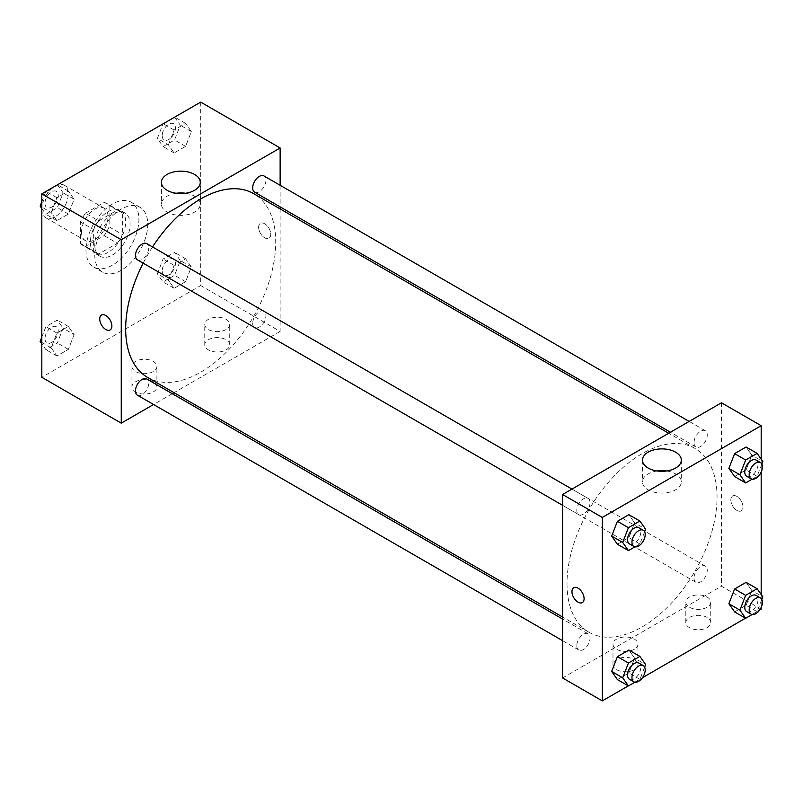 <?xml version="1.0" encoding="UTF-8"?>
<svg xmlns="http://www.w3.org/2000/svg" width="803" height="803" viewBox="0 0 803 803"><rect width="100%" height="100%" fill="white"/><g stroke="black" fill="none" stroke-linecap="round" stroke-linejoin="round"><path stroke-width="0.6" stroke-dasharray="4.01 3.01" d="M41.816 209.131A18.72 10.81 120 0 0 45.701 217.703A18.72 10.81 120 0 0 64.421 206.893A18.72 10.81 120 0 0 64.421 185.272A18.72 10.81 120 0 0 49.987 190.281A18.72 10.81 120 0 0 41.816 209.131M81.535 232.057A18.72 10.81 120 0 0 85.419 240.629A18.72 10.81 120 0 0 104.139 229.819A18.72 10.81 120 0 0 104.139 208.198A18.72 10.81 120 0 0 89.715 213.217A18.72 10.81 120 0 0 81.535 232.057M85.489 213.217L104.069 202.486A24.17 13.952 120 0 1 106.859 203.49A24.17 13.952 120 0 1 109.118 205.407L109.118 226.858A24.17 13.952 120 0 1 104.069 235.61L85.489 246.34A24.17 13.952 120 0 1 82.699 245.347A24.17 13.952 120 0 1 80.43 243.419L80.43 221.969A24.17 13.952 120 0 1 85.489 213.217L98.729 220.865L117.308 210.135L104.069 202.486M104.069 235.61L117.308 243.259L98.729 253.989L85.489 246.34M80.43 243.419L93.67 251.068L93.67 229.618L80.43 221.969M93.67 251.068A24.17 13.952 120 0 0 95.938 252.985A24.17 13.952 120 0 0 98.729 253.989M117.308 243.259A24.17 13.952 120 0 0 122.357 234.506L109.118 226.858M117.308 210.135A24.17 13.952 120 0 1 120.099 211.129A24.17 13.952 120 0 1 122.357 213.056L122.357 234.506M98.729 220.865A24.17 13.952 120 0 0 93.67 229.618M108.014 252.443A24.963 14.414 -60 0 1 95.537 253.678A24.963 14.414 -60 0 1 95.537 224.85A24.963 14.414 -60 0 1 120.5 210.436A24.963 14.414 -60 0 1 124.324 230.441A24.963 14.414 -60 0 1 108.014 252.443M112.43 254.993A24.963 14.414 120 0 0 128.741 232.99A24.963 14.414 120 0 0 124.917 212.986A24.963 14.414 120 0 0 105.675 219.671A24.963 14.414 120 0 0 94.774 244.795A24.963 14.414 120 0 0 99.943 256.227A24.963 14.414 120 0 0 112.43 254.993M122.357 213.056L109.118 205.407M85.951 249.894A37.45 21.621 120 0 0 93.71 267.038A37.45 21.621 120 0 0 131.15 245.417A37.45 21.621 120 0 0 131.15 202.175A37.45 21.621 120 0 0 102.302 212.213A37.45 21.621 120 0 0 85.951 249.894M94.774 254.993A37.45 21.621 120 0 0 102.533 272.137A37.45 21.621 120 0 0 139.983 250.516A37.45 21.621 120 0 0 139.983 207.274A37.45 21.621 120 0 0 111.125 217.302A37.45 21.621 120 0 0 94.774 254.993M200.7 102.111L200.7 285.567L41.816 377.3M74.117 334.6L68.385 349.375L56.913 355.99L51.181 347.84L56.913 333.064L68.385 326.44L74.117 334.6L68.385 349.375L56.913 355.99L51.181 347.84L56.913 333.064L68.385 326.44L74.117 334.6L63.086 328.226L57.344 343.001L45.881 349.626L41.816 343.835M168.399 280.157L174.131 265.381L185.603 258.767L191.335 266.917L185.603 281.702L174.131 288.317L168.399 280.157L174.131 265.381L185.603 258.767L191.335 266.917L185.603 281.702L174.131 288.317L168.399 280.157L157.368 273.793L163.099 259.018L174.562 252.393L180.294 260.553L174.562 275.329L163.099 281.943L157.368 273.793M168.399 144.811L174.131 130.036L185.603 123.411L191.335 131.572L185.603 146.347L174.131 152.971L168.399 144.811L174.131 130.036L185.603 123.411L191.335 131.572L185.603 146.347L174.131 152.971L168.399 144.811L157.368 138.437L163.019 123.863M51.181 212.484L56.913 197.709L68.385 191.094L74.117 199.244L68.385 214.02L56.913 220.644L51.181 212.484L56.913 197.709L68.385 191.094L74.117 199.244L68.385 214.02L56.913 220.644L51.181 212.484L41.816 207.074M264.689 223.776A8.582 4.959 -120 0 0 260.393 223.354A8.582 4.959 -120 0 0 260.393 233.261A8.582 4.959 -120 0 0 268.975 238.22A8.582 4.959 -120 0 0 270.3 231.344A8.582 4.959 -120 0 0 264.689 223.776A8.582 4.959 60 0 1 270.29 231.344A8.582 4.959 60 0 1 268.975 238.22A8.582 4.959 60 0 1 260.393 233.261A8.582 4.959 60 0 1 260.393 223.354A8.582 4.959 60 0 1 264.689 223.776M280.137 185.272L280.137 206.893M280.137 208.91L280.137 331.428L200.7 285.567M176.128 193.262A19.433 11.222 0 0 0 167.094 196.213A19.433 11.222 0 0 0 161.403 204.143A19.433 11.222 0 0 0 180.836 215.365A19.433 11.222 0 0 0 200.268 204.143A19.433 11.222 0 0 0 185.543 193.262M110.101 329.943L110.101 329.943A8.582 4.959 -120 0 0 110.101 320.036A8.582 4.959 -120 0 0 101.519 315.077L101.519 315.077M226.075 349.907A12.487 7.207 0 0 0 229.728 344.808A12.487 7.207 0 0 0 217.242 337.601A12.487 7.207 0 0 0 204.765 344.808A12.487 7.207 0 0 0 212.474 351.463A12.487 7.207 0 0 0 226.075 349.907M153.253 391.944A12.487 7.207 0 0 0 156.906 386.855A12.487 7.207 0 0 0 144.43 379.648A12.487 7.207 0 0 0 131.943 386.855A12.487 7.207 0 0 0 139.652 393.51A12.487 7.207 0 0 0 153.253 391.944M280.137 331.428L174.03 392.687M172.284 393.701L153.554 404.511M226.075 329.521A12.487 7.207 180 0 1 212.474 331.087A12.487 7.207 180 0 1 204.765 324.422A12.487 7.207 180 0 1 217.242 317.215A12.487 7.207 180 0 1 229.728 324.422A12.487 7.207 180 0 1 226.075 329.521M153.253 371.558A12.487 7.207 180 0 1 139.652 373.124A12.487 7.207 180 0 1 131.943 366.469A12.487 7.207 180 0 1 144.43 359.262A12.487 7.207 180 0 1 156.906 366.469A12.487 7.207 180 0 1 153.253 371.558M137.403 259.841A9.365 5.4 120 0 0 144.62 257.331A9.365 5.4 120 0 0 148.706 247.906A9.365 5.4 120 0 0 146.768 243.62M252.684 323.228A9.365 5.4 120 0 0 254.621 327.514A9.365 5.4 120 0 0 263.986 322.103A9.365 5.4 120 0 0 263.986 311.293A9.365 5.4 120 0 0 256.769 313.802A9.365 5.4 120 0 0 252.684 323.228M137.403 395.186A9.365 5.4 120 0 0 146.768 389.786A9.365 5.4 120 0 0 146.768 378.976M254.621 192.158A9.365 5.4 120 0 0 263.986 186.758A9.365 5.4 120 0 0 263.986 175.947M147.642 377.45A106.106 61.259 120 0 0 253.748 316.191A106.106 61.259 120 0 0 253.748 193.684M152.53 246.953A106.106 61.259 120 0 0 143.175 263.163M566.998 583.681A106.106 61.259 120 0 0 588.97 632.252A106.106 61.259 120 0 0 695.077 570.993A106.106 61.259 120 0 0 695.077 448.475A106.106 61.259 120 0 0 613.311 476.902A106.106 61.259 120 0 0 566.998 583.681M590.034 502.708A9.365 5.4 -60 0 1 585.949 512.123A9.365 5.4 -60 0 1 578.732 514.633A9.365 5.4 -60 0 1 578.732 503.822A9.365 5.4 -60 0 1 588.097 498.422A9.365 5.4 -60 0 1 590.034 502.708M694.013 578.03A9.365 5.4 120 0 0 695.95 582.316A9.365 5.4 120 0 0 705.315 576.905A9.365 5.4 120 0 0 705.315 566.095A9.365 5.4 120 0 0 698.098 568.604A9.365 5.4 120 0 0 694.013 578.03M576.795 645.702A9.365 5.4 120 0 0 578.732 649.988A9.365 5.4 120 0 0 588.097 644.578A9.365 5.4 120 0 0 588.097 633.768A9.365 5.4 120 0 0 580.88 636.277A9.365 5.4 120 0 0 576.795 645.702M694.013 442.674A9.365 5.4 120 0 0 695.95 446.96A9.365 5.4 120 0 0 705.315 441.56A9.365 5.4 120 0 0 705.315 430.749A9.365 5.4 120 0 0 698.098 433.249A9.365 5.4 120 0 0 694.013 442.674M562.582 677.953L721.465 586.23L761.184 609.166M721.465 402.775L721.465 586.23M707.122 617.447A12.487 7.207 0 0 0 693.511 615.881A12.487 7.207 0 0 0 685.812 622.536A12.487 7.207 0 0 0 693.511 629.201A12.487 7.207 0 0 0 707.122 627.635A12.487 7.207 0 0 0 710.775 622.536A12.487 7.207 0 0 0 707.122 617.447M616.644 669.672A12.487 7.207 0 0 0 634.3 669.672A12.487 7.207 0 0 0 637.953 664.583A12.487 7.207 0 0 0 625.477 657.376A12.487 7.207 0 0 0 612.99 664.583A12.487 7.207 0 0 0 613.522 666.661A12.487 7.207 0 0 0 616.644 669.672M628.297 685.882L642.43 677.722M745.515 618.2L759.648 610.049M634.601 522.843L628.869 514.683L634.601 522.843L628.869 537.619L634.601 522.843L645.632 529.207M617.397 544.233L628.869 537.619L617.397 544.233M751.819 455.16L746.087 447.01L751.819 455.16L746.087 469.936L751.819 455.16L762.85 461.534M734.615 476.56L746.087 469.936L734.615 476.56M751.819 590.516L746.087 582.356L751.819 590.516L746.087 605.291L751.819 590.516L762.85 596.88M734.615 611.906L746.087 605.291L734.615 611.906M761.184 459.165L761.184 472.044M761.184 594.511L761.184 607.389M634.601 658.189L628.869 650.029L634.601 658.189L628.869 672.964L634.601 658.189L645.632 664.563M617.397 679.589L628.869 672.964L617.397 679.589M707.122 607.249A12.487 7.207 180 0 1 693.511 608.815A12.487 7.207 180 0 1 685.812 602.15A12.487 7.207 180 0 1 698.289 594.943A12.487 7.207 180 0 1 710.775 602.15A12.487 7.207 180 0 1 707.122 607.249M634.3 649.296A12.487 7.207 180 0 1 620.699 650.852A12.487 7.207 180 0 1 612.99 644.197A12.487 7.207 180 0 1 625.477 636.99A12.487 7.207 180 0 1 637.953 644.197A12.487 7.207 180 0 1 634.3 649.296M730.84 499.918A8.582 4.959 -120 0 0 734.584 508.55A8.582 4.959 -120 0 0 741.199 510.849A8.582 4.959 -120 0 0 741.199 500.942A8.582 4.959 -120 0 0 732.617 495.983A8.582 4.959 -120 0 0 730.84 499.918A8.582 4.959 60 0 1 732.617 495.993A8.582 4.959 60 0 1 741.199 500.942A8.582 4.959 60 0 1 741.199 510.849A8.582 4.959 60 0 1 734.584 508.55A8.582 4.959 60 0 1 730.84 499.918M657.175 470.99A19.433 11.222 0 0 0 642.45 481.87A19.433 11.222 0 0 0 648.141 489.81A19.433 11.222 0 0 0 669.321 492.239A19.433 11.222 0 0 0 681.315 481.87A19.433 11.222 0 0 0 666.59 470.99M582.326 602.581L582.326 602.581A8.582 4.959 -120 0 0 584.102 598.647A8.582 4.959 -120 0 0 580.358 590.014A8.582 4.959 -120 0 0 573.743 587.716L573.743 587.716M644.638 531.787L639.901 543.982L634.922 546.863M629.482 543.932A9.365 5.4 120 0 0 638.847 538.532A9.365 5.4 120 0 0 638.847 527.722M639.901 543.982L628.869 537.619M761.846 464.114L757.119 476.309L752.14 479.18M746.7 476.259A9.365 5.4 120 0 0 756.065 470.859A9.365 5.4 120 0 0 756.065 460.049M757.119 476.309L746.087 469.936M644.638 667.132L639.901 679.338L634.922 682.209M629.482 679.288A9.365 5.4 120 0 0 638.847 673.878A9.365 5.4 120 0 0 638.847 663.067M639.901 679.338L628.869 672.964M761.846 599.46L757.119 611.665L752.14 614.536M746.7 611.615A9.365 5.4 120 0 0 756.065 606.205A9.365 5.4 120 0 0 756.065 595.394M757.119 611.665L746.087 605.291M57.344 184.72L63.086 192.871L57.344 207.656L45.881 214.271L41.816 208.489M41.816 201.814L45.811 191.536M44.998 203.32A9.365 5.4 120 0 0 46.935 207.606A9.365 5.4 120 0 0 56.3 202.195A9.365 5.4 120 0 0 56.3 191.385A9.365 5.4 120 0 0 49.083 193.894A9.365 5.4 120 0 0 44.998 203.32M74.117 199.244L63.086 192.871M68.385 214.02L57.344 207.656M56.913 220.644L45.881 214.271M56.913 197.709L46.012 191.415M68.385 191.094L57.485 184.8M44.958 203.3A9.365 5.4 120 0 0 46.895 207.586A9.365 5.4 120 0 0 56.26 202.175A9.365 5.4 120 0 0 56.26 191.365A9.365 5.4 120 0 0 49.043 193.874A9.365 5.4 120 0 0 44.958 203.3M174.562 117.047L180.294 125.198L174.562 139.973L163.099 146.598L157.368 138.437M162.216 135.647A9.365 5.4 120 0 0 164.153 139.933A9.365 5.4 120 0 0 173.518 134.523A9.365 5.4 120 0 0 173.518 123.712A9.365 5.4 120 0 0 166.301 126.222A9.365 5.4 120 0 0 162.216 135.647M191.335 131.572L180.294 125.198M185.603 146.347L174.562 139.973M174.131 152.971L163.099 146.598M174.131 130.036L163.23 123.742M185.603 123.411L174.703 117.118M162.176 135.627A9.365 5.4 120 0 0 164.113 139.913A9.365 5.4 120 0 0 173.478 134.502A9.365 5.4 120 0 0 173.478 123.692A9.365 5.4 120 0 0 166.261 126.201A9.365 5.4 120 0 0 162.176 135.627M41.816 337.17L45.881 326.691L57.344 320.066L63.086 328.226M44.998 338.665A9.365 5.4 120 0 0 46.935 342.951A9.365 5.4 120 0 0 56.3 337.551A9.365 5.4 120 0 0 56.3 326.741A9.365 5.4 120 0 0 49.083 329.25A9.365 5.4 120 0 0 44.998 338.665M68.385 349.375L57.344 343.001M56.913 355.99L45.881 349.626M51.181 347.84L41.816 342.429M56.913 333.064L45.881 326.691M68.385 326.44L57.344 320.066M44.958 338.645A9.365 5.4 120 0 0 46.895 342.931A9.365 5.4 120 0 0 56.26 337.531A9.365 5.4 120 0 0 56.26 326.721A9.365 5.4 120 0 0 49.043 329.23A9.365 5.4 120 0 0 44.958 338.645M162.216 270.992A9.365 5.4 120 0 0 164.153 275.278A9.365 5.4 120 0 0 173.518 269.878A9.365 5.4 120 0 0 173.518 259.068A9.365 5.4 120 0 0 166.301 261.567A9.365 5.4 120 0 0 162.216 270.992M191.335 266.917L180.294 260.553M185.603 281.702L174.562 275.329M174.131 288.317L163.099 281.943M174.131 265.381L163.099 259.018M185.603 258.767L174.562 252.393M162.176 270.972A9.365 5.4 120 0 0 164.113 275.258A9.365 5.4 120 0 0 173.478 269.858A9.365 5.4 120 0 0 173.478 259.048A9.365 5.4 120 0 0 166.261 261.547A9.365 5.4 120 0 0 162.176 270.972M45.701 217.703L85.419 240.629M64.421 185.272L104.139 208.198M124.917 212.986L120.5 210.436M99.943 256.227L95.537 253.678M120.099 211.129L106.859 203.49M95.938 252.985L82.699 245.347M139.983 207.274L131.15 202.175M102.533 272.137L93.71 267.038M161.403 182.371L161.403 204.143M200.268 182.371L200.268 204.143M229.728 344.808L229.728 324.422M204.765 344.808L204.765 324.422M156.906 386.855L156.906 366.469M131.943 386.855L131.943 366.469M695.077 448.475L668.688 433.239M588.97 632.252L562.582 617.015M562.582 505.308L578.732 514.633M571.947 489.097L588.097 498.422M705.315 566.095L263.986 311.293M695.95 582.316L254.621 327.514M588.097 633.768L562.582 619.043M578.732 649.988L562.582 640.664M705.315 430.749L689.165 421.424M695.95 446.96L670.435 432.235M710.775 622.536L710.775 602.15M685.812 622.536L685.812 602.15M637.953 664.583L637.953 644.197M612.99 664.583L612.99 644.197M642.45 460.099L642.45 481.87M681.315 460.099L681.315 481.87"/><path stroke-width="1.2" d="M153.554 404.511L121.253 423.161L41.816 377.3L41.816 193.834L200.7 102.111L280.137 147.973L280.137 185.272M280.137 206.893L280.137 208.91M167.094 174.442A19.433 11.222 180 0 1 188.273 172.003A19.433 11.222 180 0 1 200.268 182.371A19.433 11.222 180 0 1 180.836 193.593A19.433 11.222 180 0 1 161.403 182.371A19.433 11.222 180 0 1 167.094 174.442M121.253 423.161L121.253 239.706L41.816 193.834M121.253 239.706L280.137 147.973M185.543 193.262A19.433 11.222 0 0 0 176.128 193.262M101.519 315.077A8.582 4.959 -120 0 0 100.204 321.953A8.582 4.959 -120 0 0 105.815 329.521A8.582 4.959 60 0 1 100.204 321.953A8.582 4.959 60 0 1 101.519 315.077A8.582 4.959 60 0 1 110.101 320.036A8.582 4.959 60 0 1 110.101 329.943A8.582 4.959 60 0 1 105.815 329.521A8.582 4.959 -120 0 0 110.101 329.943M174.03 392.687L172.284 393.701M571.947 489.097L146.768 243.62A9.365 5.4 120 0 0 137.403 249.03A9.365 5.4 120 0 0 137.403 259.841L562.582 505.308M562.582 619.043L146.768 378.976A9.365 5.4 120 0 0 139.551 381.475A9.365 5.4 120 0 0 135.466 390.9A9.365 5.4 120 0 0 137.403 395.186L562.582 640.664M689.165 421.424L263.986 175.947A9.365 5.4 120 0 0 256.769 178.457A9.365 5.4 120 0 0 252.684 187.872A9.365 5.4 120 0 0 254.621 192.158L670.435 432.235M143.175 263.163A106.106 61.259 120 0 0 125.669 328.879A106.106 61.259 120 0 0 147.642 377.45L562.582 617.015M668.688 433.239L253.748 193.684A106.106 61.259 120 0 0 152.53 246.953M628.297 685.882L602.3 700.889L562.582 677.953L562.582 494.497L721.465 402.775L761.184 425.7L761.184 459.165M642.43 677.722L745.515 618.2M759.648 610.049L761.184 609.166L761.184 607.389M611.665 536.083L617.397 544.233L611.665 536.083L617.397 521.298L611.665 536.083L622.706 542.447L628.438 527.671L639.901 521.057L645.632 529.207L644.638 531.787M628.869 514.683L617.397 521.298L628.869 514.683L639.901 521.057M728.883 468.4L734.615 476.56L728.883 468.4L734.615 453.625L728.883 468.4L739.914 474.774L745.656 459.999L757.119 453.374L762.85 461.534L761.846 464.114M746.087 447.01L734.615 453.625L746.087 447.01L757.119 453.374M728.883 603.756L734.615 611.906L728.883 603.756L734.615 588.98L728.883 603.756L739.914 610.129L745.656 595.344L757.119 588.729L762.85 596.88L761.846 599.46M746.087 582.356L734.615 588.98L746.087 582.356L757.119 588.729M602.3 700.889L602.3 517.433L761.184 425.7M761.184 472.044L761.184 594.511M611.665 671.428L617.397 679.589L611.665 671.428L617.397 656.653L611.665 671.428L622.706 677.802L628.438 663.027L639.901 656.402L645.632 664.563L644.638 667.132M628.869 650.029L617.397 656.653L628.869 650.029L639.901 656.402M648.141 468.039A19.433 11.222 180 0 1 642.45 460.099A19.433 11.222 180 0 1 661.883 448.887A19.433 11.222 180 0 1 681.315 460.099A19.433 11.222 180 0 1 669.321 470.468A19.433 11.222 180 0 1 648.141 468.039M602.3 517.433L562.582 494.497M584.102 598.647A8.582 4.959 60 0 1 582.326 602.581A8.582 4.959 60 0 1 573.743 597.623A8.582 4.959 60 0 1 573.743 587.716A8.582 4.959 60 0 1 580.348 590.014A8.582 4.959 60 0 1 584.102 598.647M666.59 470.99A19.433 11.222 0 0 0 657.175 470.99M573.743 587.716A8.582 4.959 -120 0 0 573.743 597.623A8.582 4.959 -120 0 0 582.326 602.581M634.922 546.863L628.438 550.607L622.706 542.447M643.263 530.271L638.847 527.722A9.365 5.4 120 0 0 631.63 530.231A9.365 5.4 120 0 0 627.544 539.646A9.365 5.4 120 0 0 629.482 543.932L633.898 546.482A9.365 5.4 120 0 0 643.263 541.081A9.365 5.4 120 0 0 643.263 530.271A9.365 5.4 120 0 0 636.046 532.78A9.365 5.4 120 0 0 631.961 542.196A9.365 5.4 120 0 0 633.898 546.482M628.438 550.607L617.397 544.233M628.438 527.671L617.397 521.298M752.14 479.18L745.656 482.934L739.914 474.774M760.481 462.598L756.065 460.049A9.365 5.4 120 0 0 748.848 462.558A9.365 5.4 120 0 0 744.762 471.973A9.365 5.4 120 0 0 746.7 476.259L751.116 478.809A9.365 5.4 120 0 0 760.481 473.409A9.365 5.4 120 0 0 760.481 462.598A9.365 5.4 120 0 0 753.264 465.098A9.365 5.4 120 0 0 749.179 474.523A9.365 5.4 120 0 0 751.116 478.809M745.656 482.934L734.615 476.56M745.656 459.999L734.615 453.625M634.922 682.209L628.438 685.953L622.706 677.802M643.263 665.617L638.847 663.067A9.365 5.4 120 0 0 631.63 665.577A9.365 5.4 120 0 0 627.544 675.002A9.365 5.4 120 0 0 629.482 679.288L633.898 681.837A9.365 5.4 120 0 0 643.263 676.427A9.365 5.4 120 0 0 643.263 665.617A9.365 5.4 120 0 0 636.046 668.126A9.365 5.4 120 0 0 631.961 677.551A9.365 5.4 120 0 0 633.898 681.837M628.438 685.953L617.397 679.589M628.438 663.027L617.397 656.653M752.14 614.536L745.656 618.28L739.914 610.129M760.481 597.944L756.065 595.394A9.365 5.4 120 0 0 748.848 597.904A9.365 5.4 120 0 0 744.762 607.329A9.365 5.4 120 0 0 746.7 611.615L751.116 614.165A9.365 5.4 120 0 0 760.481 608.754A9.365 5.4 120 0 0 760.481 597.944A9.365 5.4 120 0 0 753.264 600.453A9.365 5.4 120 0 0 749.179 609.879A9.365 5.4 120 0 0 751.116 614.165M745.656 618.28L734.615 611.906M745.656 595.344L734.615 588.98M41.816 208.489L40.15 206.12L41.816 201.814M45.811 191.536L57.485 184.8M41.816 207.074L40.15 206.12M163.019 123.863L174.703 117.118M41.816 343.835L40.15 341.466L41.816 337.17M41.816 342.429L40.15 341.466"/></g></svg>
